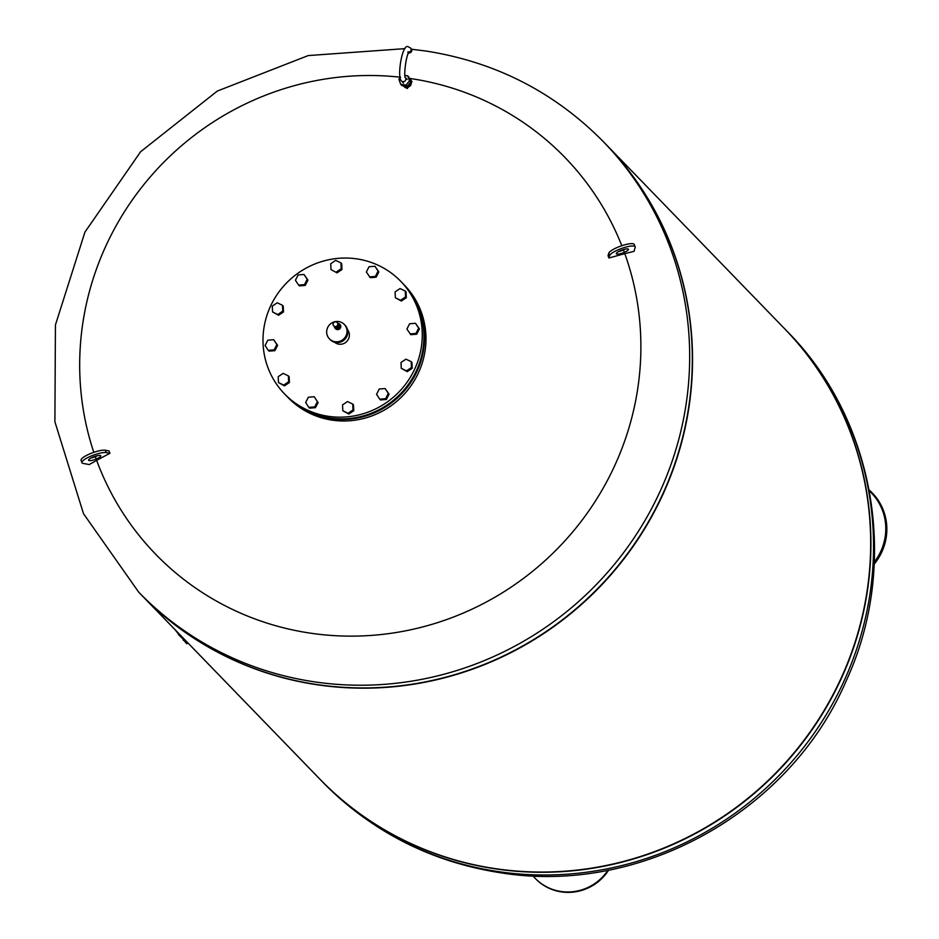 <?xml version="1.0" encoding="UTF-8"?>
<svg xmlns="http://www.w3.org/2000/svg" width="939" height="939" viewBox="0 0 939 939"><rect width="100%" height="100%" fill="white"/><g stroke="black" fill="none" stroke-linecap="round" stroke-linejoin="round"><path stroke-width="1.41" d="M869.162 490.005A54.497 52.737 135.9 0 1 883.693 511.168A54.497 52.737 135.9 0 1 874.232 564.093M869.338 490.921A53.887 52.138 135.9 0 1 882.672 510.933A53.887 52.138 135.9 0 1 874.326 562.003M319.823 779.088A323.591 313.145 -44.1 0 0 319.941 779.206A323.591 313.145 -44.1 0 0 642.593 856.122A323.591 313.145 -44.1 0 0 865.84 600.326A323.591 313.145 -44.1 0 0 784.734 328.861A323.591 313.145 -44.1 0 0 784.617 328.744M140.028 593.518A323.591 313.145 -44.1 0 0 463.056 672.089A323.591 313.145 -44.1 0 0 687.231 415.989A323.591 313.145 -44.1 0 0 604.81 143.174M141.449 594.997A323.591 313.145 -44.1 0 0 141.566 595.115A323.591 313.145 -44.1 0 0 464.206 672.019A323.591 313.145 -44.1 0 0 687.465 416.223A323.591 313.145 -44.1 0 0 606.359 144.759A323.591 313.145 -44.1 0 0 606.242 144.641M141.566 595.115L319.718 778.971A323.591 313.145 -44.1 0 0 642.358 855.887A323.591 313.145 -44.1 0 0 865.605 600.091A323.591 313.145 -44.1 0 0 784.511 328.627L606.359 144.759M410.719 82.116L407.233 86.341L401.927 85.555L400.718 84.31L406.024 85.085L409.51 80.86L410.719 82.116L408.899 77.104L407.69 75.859L404.885 75.437M406.024 85.085L407.233 86.341L410.061 85.226L410.589 82.268M400.026 77.925L398.887 79.299L400.718 84.31M409.51 80.86L407.69 75.859M411.2 81.893A4.742 4.589 135.9 0 1 410.742 84.416M409.345 86.153A4.742 4.589 135.9 0 1 406.775 87.151M410.648 81.928L411.024 79.885L409.451 78.618M411.024 79.885L410.519 85.695L405.437 87.679L403.019 85.719M403.171 85.742L404.979 87.21L407.209 86.341M403.911 86.447A4.742 4.589 135.9 0 1 403.171 85.836M408.43 52.889A2.594 2.5 -44.1 0 0 411.118 48.664L410.437 47.959A2.594 2.5 -44.1 0 1 408.735 52.291M606.136 144.524A323.591 313.145 135.9 0 1 687.231 415.989A323.591 313.145 135.9 0 1 463.983 671.784A323.591 313.145 135.9 0 1 141.343 594.88L138.702 592.157A323.591 313.145 135.9 0 0 314.448 681.843A323.591 313.145 135.9 0 0 684.601 413.277A323.591 313.145 135.9 0 0 603.495 141.812L606.136 144.524M616.313 253.448A6.467 1.502 160 0 0 616.313 253.718A6.467 1.502 160 0 0 622.393 253.096A6.467 1.502 160 0 0 628.473 249.551A6.467 1.502 160 0 0 628.473 249.293A6.467 1.502 160 0 0 622.393 249.915A6.467 1.502 160 0 0 616.313 253.448M625.245 249.128A6.467 1.502 -20 0 1 618.672 251.523M409.357 78.371A285.022 275.82 135.9 0 1 410.19 78.489A285.022 275.82 135.9 0 1 621.806 245.713M623.32 249.621A285.022 275.82 135.9 0 1 623.942 251.288M609.622 255.596L608.918 258.014A643.145 104.112 -107.8 0 0 608.061 255.654L608.754 253.225L609.622 255.596A13.592 3.146 160 0 1 622.381 248.166A13.592 3.146 160 0 1 635.163 246.851A13.592 3.146 160 0 1 635.163 247.415L634.025 251.347L624.799 253.647A285.022 275.82 135.9 0 1 310.386 633.156A285.022 275.82 135.9 0 1 96.635 460.356L89.24 464.559L83.195 463.432A13.592 3.146 -20 0 1 81.928 462.669A13.592 3.146 -20 0 1 91.271 455.978A13.592 3.146 -20 0 1 106.201 452.621L109.922 453.314A651.067 150.616 160 0 0 96.635 460.356M89.228 460.591A6.467 1.502 -20 0 1 88.618 460.239A6.467 1.502 -20 0 1 93.067 457.047A6.467 1.502 -20 0 1 100.18 455.45A6.467 1.502 -20 0 1 100.778 455.814A6.467 1.502 -20 0 1 96.33 458.995A6.467 1.502 -20 0 1 89.228 460.591M411.247 81.611A4.589 4.449 135.9 0 1 410.601 85.214M410.097 85.86A4.589 4.449 135.9 0 1 406.352 87.315M411.376 80.883L412.045 81.576L407.256 88.536L404.157 86.646M81.928 462.669L81.071 460.31A13.592 3.146 160 0 1 90.414 453.619A13.592 3.146 160 0 1 105.332 450.251L109.053 450.943A643.145 228.212 64.8 0 0 109.922 453.314M90.977 458.032A6.467 1.502 160 0 0 97.562 455.638M95.766 457.986A285.022 275.82 135.9 0 1 95.168 456.284M93.806 452.328A285.022 275.82 135.9 0 1 400.589 77.244M608.754 253.225A13.592 3.146 -20 0 1 621.524 245.807A13.592 3.146 -20 0 1 634.294 244.492L635.163 246.851M624.799 253.647A651.067 150.616 160 0 0 608.918 258.014M179.478 635.468L180.722 636.935M179.103 634.67L179.337 635.398M177.471 632.37L178.762 634.917M174.983 629.6L177.26 632.522M176.943 631.618L186.603 643.649M532.965 875.829A47.455 45.929 -44.1 0 0 535.207 878.329A47.455 45.929 -44.1 0 0 607.956 870.242M608.683 870.101A47.455 45.929 135.9 0 1 535.582 878.728A47.455 45.929 135.9 0 1 535.394 878.528M347.5 329.659A9.061 8.768 135.9 0 1 334.542 342.219M326.819 330.152A10.352 10.024 135.9 0 1 344.284 324.424A10.352 10.024 135.9 0 1 339.742 341.303A10.352 10.024 135.9 0 1 326.819 330.152M344.284 324.424L345.047 325.211A10.352 10.024 135.9 0 1 340.493 342.078A10.352 10.024 135.9 0 1 330.164 339.625L329.413 338.838M337.887 323.321A3.087 2.981 135.9 0 1 338.369 329.213A3.087 2.981 135.9 0 1 334.472 326.619A2.371 2.301 135.9 0 0 338.404 326.185A2.371 2.301 135.9 0 0 337.864 323.321M339.848 324.319A3.087 2.981 135.9 0 1 338.615 329.472A3.087 2.981 135.9 0 1 335.423 328.603M339.026 324.495A2.371 2.301 135.9 0 1 336.878 328.427A2.371 2.301 135.9 0 1 335.622 327.793M339.366 325.375A2.371 2.301 135.9 0 1 336.491 328.157M338.592 324.002A2.418 2.336 135.9 0 1 336.596 328.181A2.418 2.336 135.9 0 1 335.129 327.347M338.099 323.544A2.418 2.336 135.9 0 1 336.291 327.864A2.418 2.336 135.9 0 1 334.695 326.842M338.967 325.023A2.324 2.254 135.9 0 1 336.139 327.758M338.298 323.755A2.371 2.301 135.9 0 1 336.244 327.77A2.371 2.301 135.9 0 1 334.894 327.054M338.146 323.591A2.371 2.301 135.9 0 1 336.127 327.641A2.371 2.301 135.9 0 1 334.742 326.889M337.887 323.356A2.371 2.301 135.9 0 1 334.519 326.631M338.075 323.779A2.324 2.254 135.9 0 1 334.93 326.831M337.347 322.734A2.418 2.336 135.9 0 1 335.399 326.948A2.418 2.336 135.9 0 1 333.908 326.068M335.012 326.561A2.418 2.336 135.9 0 1 333.345 323.133A2.418 2.336 135.9 0 1 337.171 322.523A2.418 2.336 135.9 0 1 335.012 326.561M400.73 281.301L402.397 283.026A80.895 78.289 135.9 0 1 422.667 350.893A80.895 78.289 135.9 0 1 366.856 414.838A80.895 78.289 135.9 0 1 286.195 395.612L284.529 393.899A80.895 78.289 135.9 0 1 264.258 326.033A80.895 78.289 135.9 0 1 320.07 262.075A80.895 78.289 135.9 0 1 400.73 281.301A80.895 78.289 135.9 0 1 421.001 349.179A80.895 78.289 135.9 0 1 365.189 413.125A80.895 78.289 135.9 0 1 284.529 393.899M402.702 283.343A80.895 78.289 135.9 0 1 402.995 283.648L404.439 285.139A80.895 78.289 135.9 0 1 424.71 353.005A80.895 78.289 135.9 0 1 368.898 416.951A80.895 78.289 135.9 0 1 288.238 397.725L286.806 396.235A80.895 78.289 135.9 0 1 286.501 395.929M402.995 283.648A80.895 78.289 135.9 0 1 423.278 351.515A80.895 78.289 135.9 0 1 367.466 415.461A80.895 78.289 135.9 0 1 286.806 396.235M415.472 323.298L419.416 328.92L416.716 334.225L410.836 334.695L406.904 329.073L409.592 323.767L415.472 323.298L418.653 328.134L415.954 333.451L410.073 333.92M416.716 334.225L415.954 333.451M419.416 328.92L418.653 328.134M405.284 291.067L406.035 291.853L406.317 297.71L401.364 301.043L395.378 297.745L395.096 291.888L400.049 288.543L405.284 291.067L405.554 296.935L400.601 300.269L395.378 297.745M401.364 301.043L400.601 300.269M406.317 297.71L405.554 296.935M374.919 266.265L378.851 271.887L376.152 277.193L370.271 277.662L366.339 272.04L369.039 266.735L374.919 266.265L378.1 271.101L375.4 276.418L369.52 276.888M376.152 277.193L375.4 276.418M378.851 271.887L378.1 271.101M340.927 262.885L341.679 263.659L341.96 269.528L337.007 272.862L331.021 269.552L330.739 263.695L335.692 260.361L340.927 262.885L341.209 268.742L336.256 272.075M341.96 269.528L341.209 268.742M337.007 272.862L331.021 269.552M304.013 274.47L307.945 280.092L305.245 285.409L304.494 284.623L298.614 285.092L295.433 280.256L298.132 274.939L304.013 274.47L307.194 279.317L304.494 284.623M307.945 280.092L307.194 279.317M305.245 285.409L299.365 285.879L298.614 285.092M282.475 305.292L283.226 306.079L283.508 311.936L282.745 311.161L277.803 314.495L272.568 311.971L272.287 306.114L277.24 302.769L282.475 305.292L282.745 311.161M283.508 311.936L278.554 315.269L277.803 314.495M278.554 315.269L272.568 311.971M273.672 339.718L277.604 345.341L276.852 344.566L274.153 349.871L268.272 350.341L265.091 345.505L267.791 340.188L273.672 339.718L276.852 344.566M277.604 345.341L274.904 350.658L274.153 349.871M274.904 350.658L269.024 351.127L268.272 350.341M283.144 373.37L288.367 375.893L288.649 381.75L283.695 385.096L278.472 382.572L278.19 376.703L283.144 373.37M288.649 381.75L289.412 382.537L289.13 376.68L288.367 375.893M289.412 382.537L284.458 385.87L278.472 382.572M284.458 385.87L283.695 385.096M308.356 397.22L314.236 396.751L317.405 401.599L314.718 406.904L308.837 407.373L305.656 402.538L308.356 397.22M317.405 401.599L314.236 396.751M318.168 402.373L315.469 407.69L309.588 408.16L308.837 407.373M315.469 407.69L314.718 406.904M342.547 404.897L347.5 401.552L352.724 404.075L353.005 409.944L348.052 413.277L342.817 410.754L342.547 404.897M352.724 404.075L353.487 404.862L353.757 410.719L348.803 414.064L342.817 410.754M348.803 414.064L348.052 413.277M353.757 410.719L353.005 409.944M376.551 394.321L379.25 389.016L385.131 388.546L388.312 393.382L385.612 398.688L379.732 399.157L376.551 394.321M385.131 388.546L389.075 394.169L386.375 399.474L380.495 399.944L379.732 399.157M386.375 399.474L385.612 398.688M389.075 394.169L388.312 393.382M411.176 361.668L411.939 362.454L412.221 368.311L407.268 371.644L401.27 368.346L401 362.477L405.953 359.144L411.176 361.668L411.458 367.525L406.505 370.87L401.27 368.346M407.268 371.644L406.505 370.87M412.221 368.311L411.458 367.525M787.363 331.573C875.794 420.531 899.762 565.172 846.203 680.834C789.875 812.258 640.093 895.665 500.311 872.73C430.837 861.896 371.598 831.637 322.57 781.929A323.591 313.145 -44.1 0 0 498.316 871.615A323.591 313.145 -44.1 0 0 868.469 603.038A323.591 313.145 -44.1 0 0 787.363 331.573L784.734 328.861M407.197 79.451L405.272 77.456A2.594 2.5 135.9 0 1 402.843 81.658A2.594 2.5 135.9 0 1 401.434 80.942C396.669 77.303 402.397 41.891 408.524 46.95L410.437 47.959M105.332 450.251L106.201 452.621M181.438 636.266L180.652 636.842M184.56 639.482L183.34 640.375M187.765 642.792L186.544 643.684M322.57 781.929L319.941 779.206M403.477 83.055L401.434 80.942M405.155 77.338L405.296 77.526C403.793 77.55 405.484 56.516 409.099 51.751L407.761 52.068M603.495 141.812C554.48 92.104 495.24 61.833 425.766 51.011L411.54 49.239M404.955 48.64L308.192 55.577L217.332 91.048L140.604 151.742L84.933 232.121L55.436 324.941L54.896 421.764L83.501 513.692L138.702 592.157M187.847 642.875L186.638 643.755"/></g></svg>

